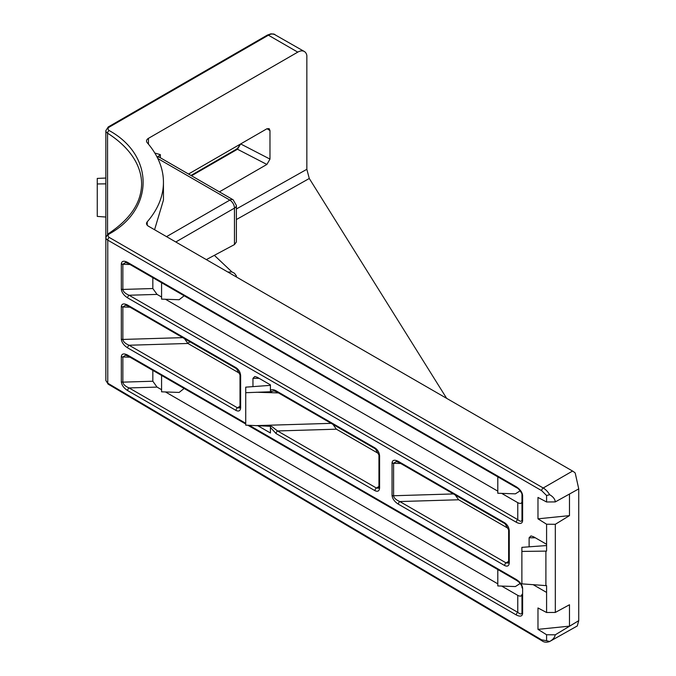 <?xml version="1.0" encoding="UTF-8"?>
<svg xmlns="http://www.w3.org/2000/svg" width="676" height="676" viewBox="0 0 676 676"><rect width="100%" height="100%" fill="white"/><g stroke="black" fill="none" stroke-linecap="round" stroke-linejoin="round"><path stroke-width="1.01" d="M497.798 476.85L497.798 493.243L515.374 493.852L520.19 490.793M161.572 282.737L161.572 299.122L179.148 299.738L184.151 295.767M497.798 569.547L497.798 585.94L515.374 586.557L520.19 583.489M161.572 375.433L161.572 391.818L179.148 392.435L184.151 388.463M446.667 398.375L309.287 178.489L306.845 169.304L306.845 55.474A13.098 7.563 -60 0 0 304.318 51.486A13.098 7.563 -60 0 0 297.761 52.136L148.45 138.343A6.549 3.786 180 0 0 146.531 141.022A6.549 3.786 180 0 0 147.224 142.712A152.827 88.235 0 0 1 163.448 182.275A152.827 88.235 0 0 1 147.224 221.829L147.224 225.218M578.74 620.669L555.241 634.815C554.776 637.443 552.909 639.682 549.647 641.516L577.27 625.968L578.74 620.669L578.74 488.883L575.208 473.023A13.098 7.563 -120 0 0 572.564 471.054L148.45 226.198A6.549 3.786 180 0 1 146.531 223.519A6.549 3.786 180 0 1 147.224 221.829M219.404 191.857L266.885 164.445L269.977 159.097L269.977 130.578L269.124 128.609L266.885 128.795L188.528 174.036M160.364 157.77L160.364 154.643L154.812 153.038M239.811 373.422L187.92 343.467L183.711 337.603M508.437 528.514L458.649 499.767L454.441 493.902M378.754 453.647L336.386 429.184L332.178 423.311M533.187 584.689L546.588 592.429L546.588 612.507L537.978 607.961L537.978 629.356L546.588 634.747L546.588 640.704L541.594 639.851L107.763 383.199L107.763 240.141L541.687 490.666L546.588 495.516L549.673 494.722C553.129 496.708 555.004 499.108 555.3 501.913L578.74 488.883M569.479 625.883L569.479 604.758L555.317 612.439L555.317 524.289L569.479 515.627L569.479 494.232M546.588 495.516L546.588 501.981L537.978 497.435L537.978 518.83L546.588 524.221L546.588 544.298L533.482 536.736L530.964 535.933L529.114 537.783L529.114 546.825M521.973 492.939L521.973 501.651C521.728 503.595 520.326 503.933 517.765 502.665L517.765 519.641L129.091 295.243C125.356 293.663 123.285 291.779 122.871 289.573L122.863 289.438A2.18 1.259 180 0 1 121.325 289.075L121.325 289.269C121.79 292.581 123.894 295.446 127.629 297.871L516.303 522.269C520.157 524.204 522.261 523.697 522.616 520.757A2.18 1.259 180 0 1 521.973 519.861C521.737 521.779 520.334 521.711 517.765 519.641A2.18 1.259 120 0 0 516.303 522.269M522.616 520.757L522.616 495.601A2.18 1.259 0 0 1 521.973 494.705C523.266 495.432 519.024 488.325 516.76 487.802L128.085 263.395A2.18 1.259 -60 0 1 127.629 262.398C123.894 260.505 121.79 260.944 121.325 263.716L121.325 289.075M516.303 579.501A2.18 1.259 -60 0 0 516.76 580.498L518.72 581.935C521.061 584.368 522.142 586.16 521.973 587.3A2.18 1.191 -2.5 0 1 521.973 587.275L521.973 587.402A2.18 1.259 0 0 0 522.616 588.297L522.607 588.095C522.142 584.791 520.047 581.918 516.303 579.501L249.224 425.297M522.607 613.647L522.616 613.453A2.18 1.259 180 0 1 521.973 612.557L521.973 612.693C521.661 614.476 520.258 614.357 517.765 612.346A2.18 1.259 120 0 0 516.303 614.966C520.047 616.867 522.142 616.419 522.607 613.647A2.18 1.327 2.7 0 1 521.973 612.693M187.92 343.467L129.091 345.242C125.356 343.67 123.285 341.777 122.871 339.572L122.863 339.445A2.18 1.259 180 0 1 121.325 339.073L121.325 339.276C121.79 342.58 123.894 345.444 127.629 347.87L236.008 410.442C238.822 411.752 240.369 410.856 240.639 407.763L240.639 375.704C240.369 372.29 238.822 369.611 236.008 367.668L127.629 305.096C123.894 303.203 121.79 303.642 121.325 306.414L121.325 306.608A2.18 1.259 -0 0 0 122.863 306.98L125.567 305.214L128.085 306.093A2.18 1.259 -60 0 1 127.629 305.096M276.095 390.812C273.518 389.401 271.625 389.266 270.425 390.407L270.425 391.573L274.034 390.931L276.543 391.81A2.18 1.259 -60 0 1 276.095 390.812L374.952 447.892C377.766 449.827 379.312 452.506 379.591 455.92A2.18 1.259 0 0 1 378.949 455.024L375.408 448.889A2.18 1.259 -60 0 1 374.952 447.892M270.425 426.133L270.425 427.443L276.095 433.586L374.952 490.666C377.766 491.967 379.312 491.072 379.591 487.979L379.591 455.92M270.425 426.311L270.425 432.995L257.733 425.66M270.425 391.573L270.425 384.864L257.328 377.301L254.801 376.498L252.959 378.34L252.959 386.63M458.649 499.767L399.82 501.55C396.085 499.97 394.015 498.077 393.593 495.88L393.593 495.745A2.18 1.259 180 0 1 392.046 495.373L392.055 495.576C392.519 498.888 394.615 501.753 398.358 504.178L504.634 565.533C507.448 566.843 508.994 565.947 509.265 562.855L509.265 530.787C508.994 527.381 507.448 524.703 504.634 522.759L398.358 461.404C394.615 459.503 392.519 459.942 392.055 462.722L392.046 462.916A2.18 1.259 0 0 0 393.593 463.288L396.297 461.522L398.806 462.401A2.18 1.259 -60 0 1 398.358 461.404M304.318 51.486L273.814 34.087M105.845 178.05L97.259 178.413L97.259 216.405L105.845 217.038M274.87 34.493A13.098 7.563 120 0 0 268.431 35.203L109.309 127.071C107.687 128.212 107.636 129.369 109.166 130.553C154.432 155.379 154.432 209.163 109.166 233.989C107.636 235.172 107.687 236.33 109.309 237.47L543.234 487.996A13.098 7.563 60 0 1 549.673 494.722M336.386 429.184L277.557 430.958L271.634 426.379L245.726 425.145L245.726 392.705L271.634 391.717M555.3 501.913L546.588 501.981M569.479 515.627L537.978 518.83M546.588 524.221L555.317 524.289M546.588 585.644L546.588 592.429L546.588 585.644L545.895 585.61L545.895 551.117L546.588 551.084L546.588 544.298L546.588 545.549L521.88 547.349L521.88 551.413L545.895 551.117M555.317 612.439L546.588 612.507M537.978 629.356L569.471 626.145M549.647 641.516L546.588 640.704M546.588 634.747L555.241 634.815M266.885 164.445L237.47 149.244L240.639 143.929L269.977 159.097M236.169 276.839L236.389 275.867L234.471 273.273L231.893 271.904L227.905 272.073M214.343 255.334L231.893 271.904M175.802 241.991L234.471 208.115A6.549 3.786 180 0 0 236.389 205.445L236.389 241.983L234.471 244.577L206.332 259.618M161.572 297.017L157.043 294.398L129.091 295.243A2.18 1.259 120 0 0 127.629 297.871M152.835 277.692L152.835 288.534L122.863 289.438L122.863 264.282A2.18 1.259 180 0 1 121.325 263.91M129.986 264.502L122.863 264.282L125.567 262.516L128.085 263.395M516.76 487.802A2.18 1.259 -60 0 1 516.303 486.796L127.629 262.398M521.973 494.705L521.973 519.861M521.973 612.557L521.973 594.348C521.72 596.291 520.326 596.629 517.765 595.362L517.765 612.346L129.091 387.94A2.18 1.259 120 0 0 127.629 390.567L516.303 614.966M161.572 389.714L157.043 387.094L129.091 387.94C125.246 386.309 123.176 384.374 122.863 382.143A2.18 1.259 180 0 1 121.325 381.771C121.68 385.126 123.776 388.058 127.629 390.567M157.043 387.094L152.835 381.23L122.863 382.143L122.863 356.979A2.18 1.259 180 0 1 121.325 356.615L121.325 381.771M129.986 357.198L122.863 356.979L125.567 355.213L128.085 356.1A2.18 1.259 -60 0 1 127.629 355.094C123.776 353.168 121.68 353.666 121.325 356.615M236.008 367.668A2.18 1.259 -60 0 0 236.465 368.673L240.005 374.808A2.18 1.259 0 0 0 240.639 375.704M240.005 374.808L240.005 406.868A2.18 1.259 0 0 0 240.639 407.763M240.005 406.868L239.735 407.983L237.47 407.822L240.005 406.208M236.008 410.442A2.18 1.259 120 0 1 237.47 407.822L129.091 345.242A2.18 1.259 120 0 0 127.629 347.87M378.949 455.024L378.949 487.092A2.18 1.259 0 0 0 379.591 487.979M378.949 487.092L378.678 488.207L376.422 488.038L378.949 486.424M374.952 490.666A2.18 1.259 120 0 1 376.422 488.038L277.557 430.958A2.18 1.259 120 0 0 276.095 433.586M504.634 522.759A2.18 1.259 -60 0 0 505.09 523.756L508.631 529.899A2.18 1.259 0 0 0 509.265 530.787M508.631 529.899L508.631 561.959A2.18 1.259 0 0 0 509.265 562.855M508.631 561.959L508.36 563.074L506.096 562.905L508.631 561.291M504.634 565.533A2.18 1.259 120 0 1 506.096 562.905L399.82 501.55A2.18 1.259 120 0 0 398.358 504.178M97.259 183.965L105.845 183.855M154.567 229.73L163.448 200.096L163.448 182.275M270.425 385.354L245.726 387.154L245.726 392.705M545.895 585.61L521.88 583.861L521.88 551.413M517.765 502.665L501.685 493.379M497.798 491.131L165.459 299.257M152.835 288.534L157.043 294.398M517.765 595.362L501.685 586.075M497.798 583.827L165.459 391.953M152.835 381.23L152.835 370.389M541.594 639.851A2.18 1.242 120.6 0 0 542.025 640.831L108.194 384.179A2.18 1.242 -59.4 0 1 107.763 383.199L105.845 380.503L105.845 237.47A6.549 3.786 180 0 0 107.763 240.141A2.18 1.259 120 0 1 109.309 237.47M148.45 144.157L148.45 138.343M306.845 169.304L236.389 208.977M309.287 178.489L236.389 219.539M190.066 341.887L187.598 343.273M572.564 471.054L543.234 487.996A2.18 1.259 120 0 0 541.687 490.666M107.552 234.242L107.552 133.18A131 75.627 180 0 1 141.614 184.049C141.318 202.817 130.113 219.438 107.991 233.93A2.18 1.318 57.6 0 1 109.166 233.989M522.616 495.601C522.261 492.246 520.157 489.314 516.303 486.796M245.726 423.277L127.629 355.094M522.616 613.453L522.616 588.297M121.325 306.608L121.325 339.073M392.046 462.916L392.046 495.373M109.309 127.071A2.18 1.259 60 0 0 108.219 126.961L267.341 35.093A2.18 1.259 -120 0 1 268.431 35.203L297.761 52.136M190.97 175.447L236.465 149.176A2.18 1.259 -120 0 1 237.47 149.244L191.536 175.768M267.037 128.71L269.977 130.578M156.942 156.798A6.549 3.786 -60 0 1 159.004 156.993L158.218 156.393L158.446 157.314M158.539 156.68A6.549 3.786 180 0 1 160.364 154.643M129.986 307.2L122.863 306.98L122.863 339.445L182.697 337.628M400.716 463.499L393.593 463.288L393.593 495.745L453.427 493.936M278.453 392.908L256.432 392.249M331.164 423.345L256.432 425.61M109.166 130.553A2.18 1.318 122.4 0 0 107.552 133.18A6.549 3.786 180 0 1 105.845 130.637L105.845 237.47L107.991 233.93M533.482 584.867L535.671 584.867M529.114 537.783L535.291 537.783M122.871 289.573A2.18 1.191 177.5 0 1 121.325 289.269M122.871 264.155A2.18 1.327 -177.3 0 1 121.325 263.716M521.973 587.3A2.18 1.191 -2.5 0 0 522.607 588.095M122.871 306.853A2.18 1.327 -177.3 0 1 121.325 306.414M122.871 339.572A2.18 1.191 177.5 0 1 121.325 339.276M252.959 378.34L259.136 378.34M393.593 463.153A2.18 1.327 -177.3 0 1 392.055 462.722M393.593 495.88A2.18 1.191 177.5 0 1 392.055 495.576M166.541 236.642L229.84 200.096L157.795 158.505M234.471 244.577L234.471 208.115A6.549 3.786 -120 0 0 229.84 200.096A6.549 3.786 -60 0 1 233.11 199.775L159.004 156.993M549.563 641.558C546.605 642.589 544.096 642.352 542.025 640.831M239.811 144.427L238.577 147.098L236.465 149.176M516.76 580.498L247.839 425.238M245.726 424.013L128.085 356.1M236.465 368.673L128.085 306.093M375.408 448.889L276.543 391.81M505.09 523.756L398.806 462.401M267.341 35.093L271.042 33.8L274.769 34.434M236.389 276.966L236.389 275.867M108.219 126.961L105.845 130.637M108.194 384.179L105.845 380.503M236.389 205.445L233.11 199.775"/></g></svg>
